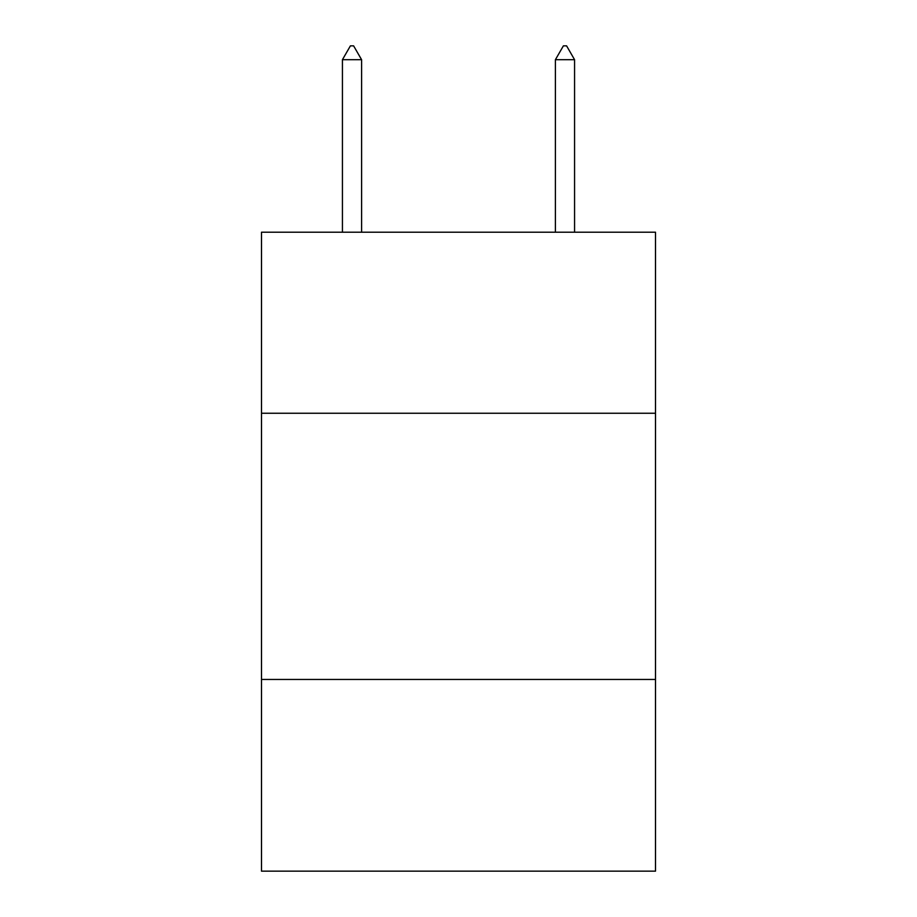 <?xml version="1.0" encoding="UTF-8"?>
<svg xmlns="http://www.w3.org/2000/svg" width="917" height="917" viewBox="0 0 917 917"><rect width="100%" height="100%" fill="white"/><g stroke="black" fill="none" stroke-linecap="round" stroke-linejoin="round"><path stroke-width="1.38" d="M655.506 413.246L655.506 232.207L261.494 232.207L261.494 413.246L655.506 413.246L655.506 871.15L261.494 871.15L261.494 413.246M655.506 679.463L261.494 679.463M361.596 59.697L353.607 45.85L350.409 45.85L342.431 59.697L361.596 59.697L361.596 232.207M342.431 59.697L342.431 232.207M563.393 45.85L566.591 45.85L574.569 59.697L555.404 59.697L563.393 45.85M574.569 232.207L574.569 59.697M555.404 232.207L555.404 59.697"/></g></svg>
